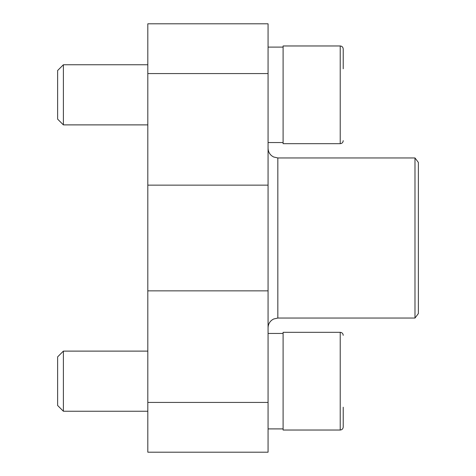 <?xml version="1.0" encoding="UTF-8"?>
<svg xmlns="http://www.w3.org/2000/svg" width="476" height="476" viewBox="0 0 476 476"><rect width="100%" height="100%" fill="white"/><g stroke="black" fill="none" stroke-linecap="round" stroke-linejoin="round"><path stroke-width="0.71" d="M147.81 402.428L147.81 452.2L268.065 452.2L268.065 402.428L147.81 402.428L147.81 23.8L268.065 23.8L268.065 402.428M414.983 157.955L414.983 318.045L418.38 313.535L418.38 162.465L414.983 157.955L277.835 157.955L273.533 156.961L271.665 155.765C269.327 153.778 268.125 151.255 268.065 148.185M343.22 407.212L343.22 427.02C343.023 428.864 342.024 429.87 340.215 430.03L340.215 332.325C342.024 332.486 343.023 333.486 343.22 335.33M340.215 430.03L283.095 430.03L283.095 332.325L340.215 332.325M147.81 411.24L63.385 411.24L63.385 351.115L147.81 351.115M63.385 411.24L57.62 405.475L57.62 356.875L63.385 351.115M343.22 68.788L343.22 48.98C343.023 47.136 342.024 46.13 340.215 45.97L283.095 45.97L283.095 143.675L340.215 143.675L340.215 45.97M147.81 124.885L63.385 124.885L63.385 64.76L147.81 64.76M63.385 124.885L57.62 119.125L57.62 70.525L63.385 64.76M268.065 73.572L147.81 73.572M268.065 185.146L147.81 185.146M268.065 290.854L147.81 290.854M414.983 318.045L277.835 318.045L277.835 157.955M277.835 318.045L273.533 319.039L271.665 320.235C269.327 322.222 268.125 324.745 268.065 327.815M283.095 333.45L268.065 333.45M283.095 428.9L268.065 428.9M283.095 47.1L268.065 47.1M283.095 142.55L268.065 142.55M340.215 143.675C342.024 143.514 343.023 142.514 343.22 140.67"/></g></svg>
